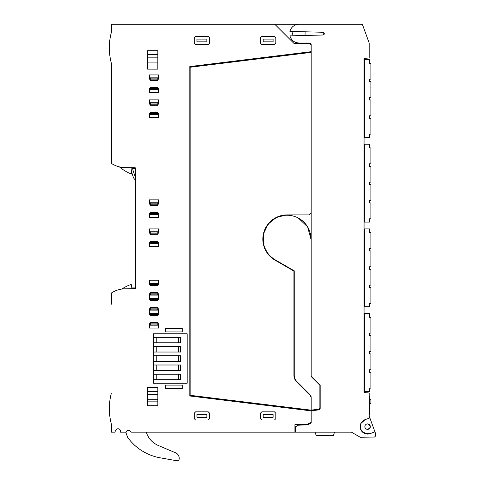 <?xml version="1.0" encoding="UTF-8"?>
<svg xmlns="http://www.w3.org/2000/svg" width="485" height="485" viewBox="0 0 485 485"><rect width="100%" height="100%" fill="white"/><g stroke="black" fill="none" stroke-linecap="round" stroke-linejoin="round"><path stroke-width="0.73" d="M310.982 31.955L310.982 35.314M324.295 33.635L324.144 33.01L322.968 35.005A1.364 1.364 0 0 0 324.295 33.635A1.364 1.364 0 0 0 322.968 32.271L289.915 31.404A9.385 9.385 0 0 1 299.033 24.25L362.35 24.25L369.182 43.026L369.182 57.957L364.059 58.406L364.059 392.541L369.182 392.989L369.182 416.045L375.669 433.869L375.669 435.912L374.553 437.033L360.307 437.282L351.437 432.159L358.1 436.009M298.996 24.25L111.38 24.25L111.38 32.295A59.734 59.734 0 0 0 111.38 63.311C108.652 52.974 108.652 42.631 111.38 32.295M305.077 35.472L305.077 31.804M289.915 35.866C291.315 40.34 294.359 42.728 299.033 43.026A9.385 9.385 0 0 1 289.915 35.866L322.968 35.005M111.38 63.311L111.38 163.378A25.602 25.602 0 0 0 119.395 166.876L119.395 166.876A42.025 42.025 0 0 0 131.374 173.988L131.859 168.471L135.273 168.471M111.38 163.378C115.533 166.082 120.08 167.495 125.033 167.61L135.273 167.786L135.273 288.623L125.033 288.799C120.08 288.914 115.533 290.327 111.38 293.031L111.38 304.192M274.801 24.25L293.916 43.365L309.278 43.365L310.982 45.075L310.982 51.701L189.805 66.578L189.805 395.978L310.982 410.856L310.982 422.259L307.787 424.108L294.941 424.666L294.941 432.159L131.417 432.159L129.925 430.91A2.389 2.389 0 0 0 126.076 432.159L120.456 432.159L120.456 431.153A2.389 2.389 0 0 0 115.994 429.959L114.727 432.159L111.38 432.159L111.38 424.114C108.652 413.778 108.652 403.435 111.38 393.099M293.098 31.489A6.317 6.317 0 0 0 293.098 35.787M310.982 432.159L315.032 432.159L316.275 435.572L333.341 435.572L334.583 432.159L351.437 432.159L295.45 432.159L295.45 426.855L298.008 425.224L307.957 424.787L311.152 422.944L311.152 410.825L318.791 409.867A1.71 1.71 0 0 0 320.197 408.188L320.197 385.054L311.152 376.008L311.152 44.729A1.71 1.71 0 0 0 309.448 43.026L299.033 43.026M369.861 417.918L365.053 419.67A7.427 7.427 0 0 0 360.616 429.189A7.427 7.427 0 0 0 370.128 433.62L374.941 431.874M368.285 434.039L362.616 432.159M295.45 432.159L294.941 432.159M111.314 423.866A59.734 59.734 0 0 1 111.368 393.153M111.38 293.031A25.602 25.602 0 0 1 121.917 289.048A37.551 37.551 0 0 1 131.241 284.416L131.859 287.938L135.273 287.938L135.273 288.623M125.033 167.61A25.602 25.602 0 0 1 119.395 166.876M310.473 43.365L309.278 43.365M157.801 233.152L158.656 233.152L158.656 228.89L149.441 228.89L149.441 233.152L150.295 233.152M157.801 213.358L158.656 213.358L158.656 217.626L149.441 217.626L149.441 213.358L150.295 213.358M149.441 202.772L149.441 199.875L158.656 199.875L158.656 202.772L149.441 202.772L149.441 204.143L150.295 204.143M158.656 202.772L158.656 204.143L157.801 204.143M157.801 113.344L158.656 113.344L158.656 117.606L149.441 117.606L149.441 113.344L150.295 113.344M149.441 102.759L149.441 99.855L158.656 99.855L158.656 102.759L149.441 102.759L149.441 104.123L150.295 103.887M158.656 102.759L158.656 104.123L157.801 104.123M157.801 88.422L158.656 88.422L158.656 92.69L149.441 92.69L149.441 88.422L150.295 88.422M150.295 78.97L149.441 79.207L149.441 74.939L158.656 74.939L158.656 77.843L149.441 77.843M157.801 79.207L158.656 79.207L158.656 77.843M209.605 418.676L208.235 420.04L195.607 420.04L194.242 418.676L194.242 413.214L195.607 411.85L208.235 411.85L209.605 413.214L209.605 418.676M261.827 411.85L274.462 411.85L275.826 413.214L275.826 418.676L274.462 420.04L261.827 420.04L260.463 418.676L260.463 413.214L261.827 411.85M275.826 43.195L275.826 37.733L274.462 36.369L261.827 36.369L260.463 37.733L260.463 43.195L261.827 44.559L274.462 44.559L275.826 43.195M209.605 43.195L209.605 37.733L208.235 36.369L195.607 36.369L194.242 37.733L194.242 43.195L195.607 44.559L208.235 44.559L209.605 43.195M158.656 243.737L149.441 243.737L149.441 246.635L158.656 246.635L158.656 242.373L157.801 242.373M150.295 242.373L149.441 242.373L149.441 243.737M157.801 284.525L158.656 284.525L158.656 280.257L149.441 280.257L149.441 284.525L150.295 284.525L150.295 283.41L157.801 283.41L157.801 284.325L150.295 284.325L150.295 285.72L157.801 285.72L157.801 284.325M157.801 299.548L158.656 299.548L158.656 293.74L157.801 293.74M150.295 293.74L149.441 293.74L149.441 299.548L150.295 299.548M165.379 331.91L182.311 331.91L182.311 328.284L165.379 328.284L165.379 331.91M157.801 54.55L157.801 50.707L147.561 50.707L147.561 57.163L157.801 57.163L157.801 54.55L147.561 54.55M147.561 57.163L147.561 69.137L157.801 69.137L157.801 57.163M153.454 337.348L153.454 383.259L187.161 383.259L187.161 333.765L153.454 333.765L153.454 337.348L180.929 337.348L180.929 342.81L153.454 342.81M157.801 314.565L158.656 314.565L158.656 308.763L157.801 308.763M150.295 314.565L149.441 314.565L149.441 308.763L150.295 308.763M158.656 325.15L149.441 325.15L149.441 328.048L158.656 328.048L158.656 323.78L157.801 323.78M149.441 325.15L149.441 323.78L150.295 323.78M157.801 391.401L157.801 387.272L147.561 387.272L147.561 405.702L157.801 405.702L157.801 391.401L147.561 391.401M165.379 388.74L182.311 388.74L182.311 385.12L165.379 385.12L165.379 388.74M365.053 419.67L360.87 423.496L360.604 429.152M360.628 429.219L364.471 433.378L370.128 433.62M263.222 240.299L263.216 238.183M298.39 218.074L307.593 226.865L310.982 239.129L310.982 376.348L319.858 385.223L319.858 408.315A0.855 0.855 0 0 1 319.154 409.152L311.152 410.14L311.152 397.245A3.413 3.413 0 0 0 310.151 394.832L296.753 381.428A8.536 8.536 0 0 1 294.256 375.396L294.256 270.854L275.14 259.821A23.892 23.892 0 0 1 287.09 215.231A23.892 23.892 0 0 1 310.982 239.129M310.624 396.148L309.982 395.257A3.413 3.413 0 0 1 310.982 397.67L310.982 410.146L190.144 395.311L190.144 67.239L310.982 52.404L310.982 213.188L309.278 214.891L287.09 214.891L276.48 217.335L268.017 224.173L263.397 234.031L263.555 244.913M263.919 246.234L268.126 254.225L274.971 260.118L293.916 271.054L293.916 375.087C293.952 377.803 294.922 380.137 296.814 382.089L309.982 395.257M158.656 231.788L149.441 231.788M158.656 214.722L149.441 214.722M158.656 114.709L149.441 114.709M158.656 89.786L149.441 89.786M196.971 414.578L196.971 417.312L206.871 417.312L206.871 414.578L196.971 414.578M263.191 417.312L273.091 417.312L273.091 414.578L263.191 414.578L263.191 417.312M263.191 41.831L263.191 39.097L273.091 39.097L273.091 41.831L263.191 41.831M206.871 41.831L196.971 41.831L196.971 39.097L206.871 39.097L206.871 41.831M158.656 283.161L149.441 283.161M158.656 295.11L149.441 295.11M158.656 298.178L149.441 298.178M180.602 342.81L180.602 337.348M153.539 337.348L153.539 342.81M153.454 352.031L180.929 352.031L180.929 346.569L153.454 346.569M153.454 361.246L180.929 361.246L180.929 355.784L153.454 355.784M153.454 370.461L180.929 370.461L180.929 364.999L153.454 364.999M153.454 379.676L180.929 379.676L180.929 374.214L153.454 374.214M180.602 379.676L180.602 374.214M153.539 374.214L153.539 379.676M180.602 370.461L180.602 364.999M153.539 364.999L153.539 370.461M180.602 361.246L180.602 355.784M153.539 355.784L153.539 361.246M180.602 352.031L180.602 346.569M153.539 346.569L153.539 352.031M158.656 310.127L149.441 310.127M158.656 313.201L149.441 313.201M367.594 429.377A2.728 2.728 0 0 0 370.322 426.648A2.728 2.728 0 0 0 367.594 423.914A2.728 2.728 0 0 0 364.859 426.648A2.728 2.728 0 0 0 367.594 429.377C371.116 427.558 371.116 425.739 367.594 423.914M287.09 214.891A24.238 24.238 0 0 0 274.971 260.118M293.916 375.087A9.9 9.9 0 0 0 296.814 382.089M157.801 79.006L157.801 78.091L150.295 78.091L150.295 79.006L157.801 79.006L157.801 80.401L150.295 80.401L150.295 79.006M150.295 87.749L150.295 87.227L157.801 87.227L157.801 89.543L150.295 89.543L150.295 87.749L157.801 87.749M157.801 88.628L150.295 88.628M157.801 103.923L157.801 103.008L150.295 103.008L150.295 103.923L157.801 103.923L157.801 105.318L150.295 105.318L150.295 103.923M150.295 112.665L150.295 112.144L157.801 112.144L157.801 114.46L150.295 114.46L150.295 112.665L157.801 112.665M157.801 113.545L150.295 113.545M157.801 204.815L150.295 204.815L150.295 205.337L157.801 205.337L157.801 203.021L150.295 203.021L150.295 203.9M157.801 203.936L150.295 203.936L150.295 204.815M150.295 212.679L150.295 212.163L157.801 212.163L157.801 214.473L150.295 214.473L150.295 212.679L157.801 212.679M157.801 213.558L150.295 213.558M157.801 233.831L150.295 233.831L150.295 234.346L157.801 234.346L157.801 232.036L150.295 232.036L150.295 232.915M157.801 232.952L150.295 232.952L150.295 233.831M150.295 241.694L150.295 241.178L157.801 241.178L157.801 243.488L150.295 243.488L150.295 241.694L157.801 241.694M157.801 242.573L150.295 242.573M150.295 293.067L150.295 292.546L157.801 292.546L157.801 294.862L150.295 294.862L150.295 293.067L157.801 293.067M157.801 293.946L150.295 293.946M157.801 299.342L157.801 298.427L150.295 298.427L150.295 299.342L157.801 299.342L157.801 300.742L150.295 300.742L150.295 299.342M150.295 308.084L150.295 307.569L157.801 307.569L157.801 309.879L150.295 309.879L150.295 308.084L157.801 308.084M157.801 308.963L150.295 308.963M157.801 314.365L157.801 313.449L150.295 313.449L150.295 314.365L157.801 314.365L157.801 315.759L150.295 315.759L150.295 314.365M150.295 323.107L150.295 322.586L157.801 322.586L157.801 324.901L150.295 324.901L150.295 323.107L157.801 323.107M157.801 323.986L150.295 323.986M369.182 396.148L369.867 396.148L369.867 414.578L369.182 414.578M319.858 408.315L319.154 409.152M369.867 399.391L370.892 399.391L370.892 403.484L369.867 403.484M126.076 432.159A2.389 2.389 0 0 0 126.003 432.856L127.664 437.415A51.204 51.204 0 0 0 160.911 457.943L176.819 460.75A2.049 2.049 0 0 0 179.141 459.313A5.972 5.972 0 0 0 175.582 452.82L158.28 445.472A21.146 21.146 0 0 1 146.67 433.244L146.276 432.159M175.582 452.82L169.792 450.365M125.748 432.159L126.003 432.856M135.273 179.802A5.972 5.972 0 0 1 133.236 176.958L131.556 171.969M131.859 168.489L132.787 168.531A5.802 5.802 0 0 0 133.084 170.635L135.012 176.358A4.098 4.098 0 0 0 135.273 176.964M369.521 391.371L369.521 388.127L369.521 391.371L364.059 391.371M364.059 313.54L364.405 313.54L364.405 391.371M369.521 315.596L369.521 313.54L364.405 313.54M369.521 313.54L369.521 317.245L370.892 317.245L370.892 333.086L369.521 333.086L369.521 335.59L369.521 334.062M369.521 335.59L370.892 335.59L370.892 351.431L369.521 351.431L369.521 353.941L369.521 352.413M369.521 353.941L370.892 353.941L370.892 369.776L369.521 369.776L369.521 372.286L369.521 370.758M369.521 317.245L369.521 315.717M369.521 372.286L370.892 372.286L370.892 388.127L369.521 388.127M369.521 306.714L369.521 303.471L369.521 306.714L364.059 306.714M364.059 228.89L364.405 228.89L364.405 306.714M369.521 230.939L369.521 228.89L364.405 228.89M369.521 228.89L369.521 232.594L370.892 232.594L370.892 248.429L369.521 248.429L369.521 250.939L369.521 249.411M369.521 250.939L370.892 250.939L370.892 266.774L369.521 266.774L369.521 269.284L369.521 267.756M369.521 269.284L370.892 269.284L370.892 285.125L369.521 285.125L369.521 287.635L369.521 286.108M369.521 232.594L369.521 231.06M369.521 287.635L370.892 287.635L370.892 303.471L369.521 303.471M369.521 222.063L369.521 218.82L369.521 222.063L364.059 222.063M364.059 144.233L364.405 144.233L364.405 222.063M369.521 146.288L369.521 144.233L364.405 144.233M369.521 144.233L369.521 147.937L370.892 147.937L370.892 163.778L369.521 163.778L369.521 166.282L369.521 164.754M369.521 166.282L370.892 166.282L370.892 182.124L369.521 182.124L369.521 184.633L369.521 183.106M369.521 184.633L370.892 184.633L370.892 200.469L369.521 200.469L369.521 202.979L369.521 201.451M369.521 147.937L369.521 146.409M369.521 202.979L370.892 202.979L370.892 218.82L369.521 218.82M369.521 137.407L369.521 134.163L369.521 137.407L364.059 137.407M364.059 59.582L364.405 59.582L364.405 137.407M369.521 61.631L369.521 59.582L364.405 59.582M369.521 59.582L369.521 63.28L370.892 63.28L370.892 79.122L369.521 79.122L369.521 81.632L369.521 80.104M369.521 81.632L370.892 81.632L370.892 97.467L369.521 97.467L369.521 99.977L369.521 98.449M369.521 99.977L370.892 99.977L370.892 115.818L369.521 115.818L369.521 118.328L369.521 116.794M369.521 63.28L369.521 61.753M369.521 118.328L370.892 118.328L370.892 134.163L369.521 134.163M147.561 62.086L157.801 62.086M147.561 65.014L157.801 65.014M147.561 394.323L157.801 394.323M147.561 399.246L157.801 399.246M147.561 401.859L157.801 401.859M157.801 79.879L150.295 79.879M157.801 104.802L150.295 104.802M157.801 285.204L150.295 285.204M157.801 300.221L150.295 300.221M157.801 315.244L150.295 315.244M178.541 337.348L178.541 342.81M156.182 337.348L156.182 342.81M180.305 337.348L180.305 342.81M178.541 346.569L178.541 352.031M156.182 346.569L156.182 352.031M180.305 346.569L180.305 352.031M178.541 355.784L178.541 361.246M156.182 355.784L156.182 361.246M180.305 355.784L180.305 361.246M178.541 364.999L178.541 370.461M156.182 364.999L156.182 370.461M180.305 364.999L180.305 370.461M178.541 374.214L178.541 379.676M156.182 374.214L156.182 379.676M180.305 374.214L180.305 379.676"/></g></svg>
